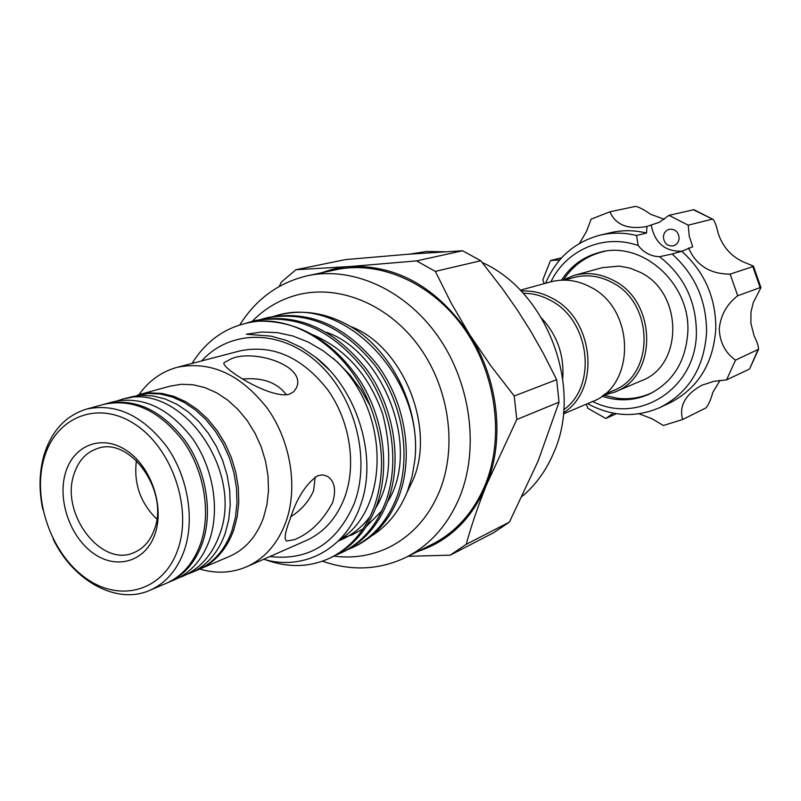 <?xml version="1.0" encoding="UTF-8"?>
<svg xmlns="http://www.w3.org/2000/svg" width="801" height="801" viewBox="0 0 801 801"><rect width="100%" height="100%" fill="white"/><g stroke="black" fill="none" stroke-linecap="round" stroke-linejoin="round"><path stroke-width="1.2" d="M186.963 574.337L190.858 572.855C206.808 565.816 218.262 552.65 225.221 533.376L228.696 519.879L230.207 505.411L229.687 490.392L227.134 475.233L222.628 460.375L216.28 446.237L208.3 433.221L198.898 421.696L188.355 411.984L176.971 404.335L165.086 398.948L153.021 395.954L141.106 395.384L125.687 398.508M190.858 572.855L197.687 569.942C213.597 562.923 225.031 549.816 231.99 530.632L235.464 517.196L236.976 502.808L236.465 487.859L233.942 472.79L229.456 458.002L223.149 443.944L215.199 431.008L205.837 419.554L195.334 409.902L183.99 402.302L172.145 396.946L160.11 393.972L148.235 393.421L129.662 397.246M167.059 582.978L168.01 582.577C184.09 575.478 195.614 562.142 202.593 542.557C213.086 511.769 206.087 470.187 185.211 440.62C161.412 409.922 134.918 397.656 105.712 403.824L104.721 404.115M168.01 582.577L175.089 579.564C191.129 572.485 202.633 559.198 209.612 539.714C220.095 509.076 213.156 467.714 192.37 438.327C168.671 407.809 142.258 395.634 113.131 401.792L105.712 403.824M574.107 275.404L602.102 267.704L619.063 266.092L629.826 268.055L640.189 272.28C683.243 292.585 683.583 365.556 641.481 380.695L614.757 392.069C657.831 376.62 657.291 301.286 613.115 280.22C600.239 273.572 587.233 271.96 574.107 275.404L562.723 280.12M601.931 396.175C617.891 401.501 633.441 400.931 648.57 394.452C672.67 382.558 685.746 361.832 687.809 332.255C690.742 283.133 641.351 239.759 599.108 252.525C583.228 256.861 570.692 266.072 561.501 280.17M649.591 393.772L651.373 393.121M592.66 401.471C638.267 424.951 696.129 389.106 696.399 333.066C696.289 301.296 684.004 275.834 659.543 256.7L672.109 254.007C695.208 274.833 706.692 301.036 706.562 332.595C704.059 367.889 688.56 392.85 660.064 407.479C635.774 417.992 611.604 416.71 587.554 403.644M660.064 407.479L669.656 402.983C697.901 388.485 713.29 363.794 715.794 328.911C715.954 297.732 704.6 271.849 681.751 251.294L692.705 246.788L689.26 236.245L688.229 225.181L668.975 215.329L693.926 209.682L713.11 219.404L693.255 209.692M639.038 413.787L651.944 418.713L663.368 425.501L682.622 419.514C678.938 405.927 685.276 394.523 701.626 385.321L713.821 381.316L726.577 379.894L735.478 360.17C725.185 352.71 719.779 342.277 719.258 328.851C720.65 315.244 726.797 304.2 737.721 295.749L730.152 274.132C710.056 274.092 696.189 265.361 688.55 247.96M586.342 404.165L587.754 408.21L605.786 418.492L613.396 413.206M646.537 233.021C634.262 230.057 622.187 229.967 610.322 232.741L600.019 235.174C611.984 232.38 624.159 232.48 636.555 235.484L646.537 233.021L646.938 226.433L645.936 226.693C627.523 229.647 615.518 224.68 609.921 211.804L591.148 219.144L586.472 231.489L579.473 243.394M545.601 283.244C556.315 258.062 574.457 242.042 600.019 235.174M663.358 237.066C664.109 243.484 667.463 246.398 673.421 245.807C676.905 244.625 678.817 242.062 679.138 238.107C678.417 231.759 675.113 228.826 669.225 229.316C665.641 230.468 663.689 233.051 663.358 237.066M737.721 295.749L760.159 287.559L752.83 266.613L753.411 266.092L743.118 261.837C730.622 255.94 722.242 246.187 717.976 232.6C716.575 226.152 714.953 221.747 713.11 219.404M735.478 360.17L758.557 349.246C758.537 346.252 757.065 341.807 754.142 335.899L750.897 323.424L750.968 312.06L753.3 302.478L760.95 287.609L760.159 287.559M294.538 539.644C310.027 533.326 322.713 520.99 332.585 502.638C336.37 489.912 334.638 481.121 327.399 476.285L322.773 474.863L317.667 475.714C305.662 484.024 296.3 498.973 289.572 520.58C285.046 532.465 284.035 539.293 286.548 541.045L294.538 539.644M315.194 476.935L313.612 490.582C309.086 501.136 301.566 509.806 291.043 516.585M289.181 394.292L293.707 391.779L296.45 387.784C306.803 365.396 253.567 348.926 231.269 358.788L224.13 362.653C219.524 366.858 269.807 399.298 289.181 394.292M243.093 379.013C262.788 377.321 277.246 382.598 286.458 394.873M273.481 316.385L278.267 315.083C344.69 295.479 424.029 378.382 414.898 459.914L412.115 476.385L407.268 491.764C399.238 511.479 387.193 526.297 371.143 536.199M263.679 559.268C303.609 571.193 345.772 549.296 360.59 504.95C378.152 457.711 357.596 389.536 315.694 357.296L301.426 347.514L286.418 340.425L271.078 336.15L246.318 334.217L261.627 332.025L277.236 332.625L292.996 336.03L308.515 342.207L323.394 350.918L337.211 361.842L349.887 374.898L360.891 389.586L370.122 405.747C383.779 441.141 385.161 474.783 374.257 506.683C364.986 531.143 349.987 548.375 329.241 558.387L331.614 557.286C352.33 547.283 367.319 530.082 376.59 505.671C390.267 468.465 383.839 417.752 359.809 380.345C332.345 340.455 298.723 320.73 258.953 321.161C230.177 324.035 207.859 338.132 192.01 363.444M329.241 558.387C309.286 567.428 288 567.879 265.381 559.729M352.32 547.664L354.593 546.602C375.088 536.71 389.947 519.779 399.168 495.809C413.747 456.43 405.496 402.883 377.671 365.216C346.022 325.747 309.667 309.807 268.615 317.396L266.152 317.987C307.254 310.398 343.659 326.377 375.369 365.927C403.243 403.674 411.524 457.331 396.936 496.78C387.704 520.79 372.835 537.751 352.32 547.654L347.704 549.626M340.896 552.97L343.218 551.889C363.824 541.947 378.753 524.875 387.994 500.685C402.613 460.945 394.232 406.838 366.157 368.77C334.227 328.861 297.602 312.72 256.3 320.35L253.787 320.951M246.848 322.943L253.797 320.951C295.148 313.321 331.814 329.501 363.804 369.491C391.929 407.649 400.35 461.867 385.712 501.676C376.47 525.917 361.531 543.008 340.906 552.97L336.19 554.973M414.898 459.914C420.365 409.191 392.75 351.699 351.469 327.048C328.13 313.371 304.53 309.196 280.67 314.503L278.267 315.083M261.266 319.319L266.152 317.987M269.907 556.525C308.745 560.99 336.831 543.378 354.162 503.679C371.163 459.033 355.183 396.545 317.877 362.903C280.72 328.951 230.157 329.371 201.732 360.901M522.342 496.219C535.819 484.835 546.272 470.337 553.721 452.755C583.338 387.324 547.153 291.294 482.242 262.538M322.423 561.171C351.399 571.283 379.213 570.032 405.847 557.406L431.919 544.43C455.879 532.275 473.701 512.28 485.386 484.445C504.55 437.236 496.179 373.837 464.109 328.43C432.029 282.993 380.205 260.245 336.17 269.687L307.684 275.724C278.888 282.413 256.28 298.783 239.859 324.826M405.847 557.406C430.167 545.07 448.23 524.675 460.034 496.199C479.399 447.909 470.688 382.878 437.917 336.23C405.136 289.561 352.37 266.132 307.684 275.724M199.759 569.06C216.16 573.866 231.799 573.095 246.668 566.758L306.252 540.525C323.824 532.545 336.6 518.247 344.58 497.631C356.815 464.75 349.987 420.695 327.509 389.486C301.857 357.116 272.74 344.24 240.15 350.858L177.171 367.329C161.582 371.614 148.856 380.725 138.994 394.683M246.668 566.758C264.7 558.567 277.757 543.689 285.847 522.132C298.222 487.739 290.843 441.391 267.434 408.46C240.721 374.287 210.633 360.58 177.171 367.329M198.588 569.551L229.497 556.395C245.206 549.466 256.53 536.62 263.459 517.857L266.933 504.73L268.485 490.683L268.035 476.104L265.602 461.406L261.246 447.008L255.078 433.311L247.299 420.715L238.107 409.571L227.794 400.19L216.65 392.82L204.986 387.634L193.141 384.77L181.416 384.27L170.152 386.122L137.772 395.033M199.499 569.171C215.399 562.152 226.823 549.065 233.772 529.902L237.256 516.485L238.778 502.117L238.267 487.188L235.744 472.139L231.269 457.381L224.971 443.343L217.021 430.417L207.669 418.983L197.176 409.341L185.852 401.762L174.017 396.415L161.992 393.451L150.117 392.901L138.713 394.763M53.126 538.983C73.121 580.935 116.736 605.115 149.727 590.367L166.107 583.388C182.197 576.289 193.732 562.933 200.711 543.318C211.204 512.5 204.195 470.848 183.289 441.241C159.469 410.492 132.946 398.197 103.719 404.375L86.548 409.091C65.692 415.569 51.504 430.918 43.995 455.148C39.169 472.139 38.778 490.212 42.813 509.376M149.727 590.367C165.907 583.228 177.482 569.741 184.47 549.907C194.973 518.738 187.824 476.565 166.708 446.547C142.658 415.379 115.935 402.893 86.548 409.091M44.095 458.232C31.97 498.993 51.244 554.122 86.118 578.392C120.771 603.253 164.305 590.637 178.102 548.755C192.45 507.243 171.504 447.389 134.438 423.919C97.562 399.819 55.69 417.161 44.095 458.232M154.633 528.75C169.021 490.582 129.692 436.155 97.422 448.53C86.037 452.365 78.218 460.965 73.952 474.342C60.265 513.431 100.966 567.589 133.727 552.71C143.569 548.655 150.538 540.675 154.633 528.75M65.542 472.72C73.532 445.136 101.767 434.042 126.198 450.272C150.758 466.082 164.575 505.601 155.234 533.306C146.263 561.261 117.286 570.232 93.847 553.661C70.278 537.491 57.201 500.094 65.542 472.72M562.743 378.573C564.335 355.494 557.336 335.399 541.746 318.307M563.764 409.701C597.696 385.982 589.906 319.949 550.317 300.295C541.566 295.559 532.525 293.226 523.193 293.296M563.514 412.765C600.85 389.847 594.132 318.938 552.019 298.142C542.007 292.745 531.704 290.383 521.091 291.053M563.403 413.927L592.169 401.681C636.044 385.982 635.323 308.655 590.207 286.938C577.06 280.08 563.804 278.408 550.427 281.922L520.28 290.212M604.284 394.372L613.045 390.668C654.858 375.759 654.397 302.688 611.563 282.222C599.038 275.744 586.402 274.192 573.636 277.567L564.465 280.11M602.913 395.444L614.757 392.069M320.79 272.951L332.876 269.176L345.441 266.923L416.53 260.896L435.333 271.379L451.143 303.038L469.716 334.808L491.013 366.037L514.232 395.994L516.775 419.514L486.407 485.066C477.917 506.312 471.188 526.067 466.222 544.32L450.222 555.163L493.857 532.585L509.436 522.082L538.122 461.026L559.018 402.172L556.665 379.674L543.208 353.171L530.873 331.444L517.356 310.047L502.728 289.111L480.79 260.746L462.598 250.763L407.549 254.277L345.281 259.634L295.899 269.747L349.707 266.523C397.236 264.781 437.246 287.539 469.716 334.808C498.572 379.714 505.01 440.21 486.407 485.066C471.819 519.078 448.96 541.206 417.842 551.438M279.279 286.438L281.381 282.072L295.899 269.747M450.222 555.163L408.079 556.294M156.816 519.088C140.355 502.938 133.547 483.414 136.4 460.525M444.675 251.764L426.462 251.484L409.631 254.127M370.122 405.747C350.458 353.872 302.177 318.167 258.953 321.161M509.436 522.082L466.222 544.32M516.775 419.514L559.018 402.172M556.665 379.674L514.232 395.994M435.333 271.379L480.79 260.746M462.598 250.763L416.53 260.896M682.622 419.514L706.082 407.839C708.545 404.835 710.787 399.699 712.83 392.4L720.099 380.305M758.567 349.246L749.646 368.82L757.836 350.067M726.577 379.894L749.105 369.231M605.786 418.492L616.38 413.706M559.679 259.955L550.507 260.555L542.828 279.839L544.169 283.634M550.507 260.555L561.641 257.752M609.921 211.804L635.563 206.368C639.348 207.189 644.314 209.802 650.462 214.237L664.279 219.254M688.229 225.181L712.029 219.214M730.152 274.132L752.83 266.613M672.109 254.007L681.751 251.294M646.938 226.433L659.403 222.247L668.975 215.329M651.283 225.401C654.908 243.144 665.15 251.744 682.011 251.184M636.555 235.484L638.207 245.537C603.984 233.391 566.297 249.862 550.948 281.782M638.207 245.537C643.834 252.695 650.943 256.41 659.543 256.7M602.132 251.834L600.329 252.425M117.236 400.83L121.452 399.509C180.165 379.974 244.675 470.387 219.554 534.657C212.405 554.642 200.23 568.49 183.018 576.189L178.913 577.761M252.225 321.341C265.582 307.634 281.521 298.603 300.025 294.237C341.827 284.755 390.007 305.862 419.544 347.143C449.101 388.455 457.321 446.107 439.979 490.092C429.076 516.825 411.864 536.019 388.345 547.664C371.123 555.754 353.001 558.577 333.997 556.134M350.417 326.418C402.112 345.261 435.984 426.633 413.246 479.479L406.808 492.905M603.934 395.273L617.551 398.307C629.085 399.589 640.149 397.917 650.752 393.271L653.836 391.799M604.885 251.334L601.551 252.095C585.571 256.46 572.925 265.642 563.624 279.619M315.694 357.296L329.141 369.842M333.146 358.307C391.359 408.9 389.837 509.746 339.834 539.494M313.361 334.948C346.052 349.316 369.161 375.679 382.688 414.037C392.6 453.096 390.277 484.405 375.709 507.994M370.172 516.415C361.441 527.929 350.848 536.109 338.382 540.955M326.357 332.275C383.829 351.519 421.456 448.971 387.484 502.047M381.957 510.658L366.117 526.738M363.053 528.9L352.26 534.778L340.695 538.592M753.411 266.092L760.95 287.609"/></g></svg>
